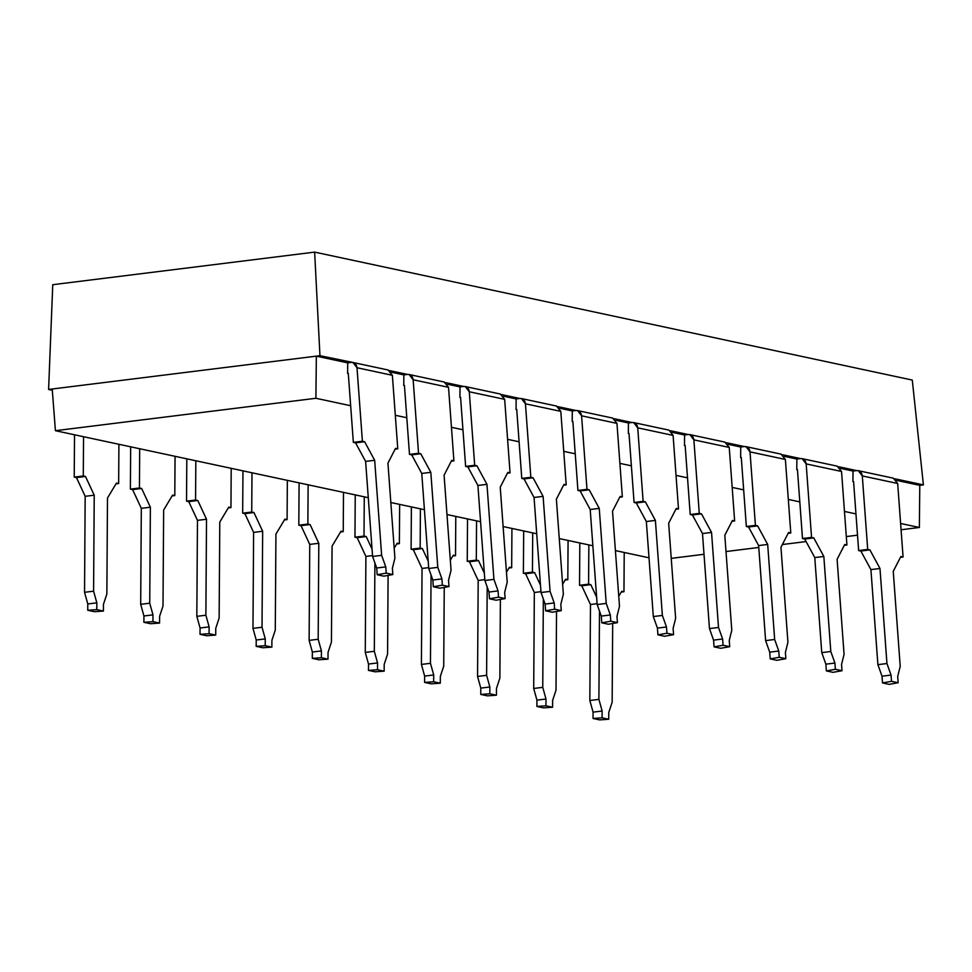 <?xml version="1.0" encoding="UTF-8"?>
<svg xmlns="http://www.w3.org/2000/svg" width="972" height="972" viewBox="0 0 972 972"><rect width="100%" height="100%" fill="white"/><g stroke="black" fill="none" stroke-linecap="round" stroke-linejoin="round"><path stroke-width="1.46" d="M671.239 558.365L704.007 554.283L671.239 558.365M725.999 551.549L758.768 547.467L725.999 551.549M782.363 544.527L806.104 541.574L782.363 544.527M846.308 536.58L857.523 535.183L846.308 536.58M901.068 529.764L919.366 527.48L919.779 485.344L923.4 484.894L912.283 380.076L314.636 252.113L319.958 355.691L351.354 362.41L347.721 362.86L347.624 373.394L348.28 373.321L353.346 442.369L364.609 441.725L374.67 460.291L381.644 555.328L385.763 566.883L386.212 573.14L377.197 574.744L376.699 568L385.763 566.883L376.699 568L372.592 556.458L381.644 555.328L372.592 556.458L365.618 461.421L374.67 460.291L365.618 461.421L355.558 442.843L364.609 441.725L353.346 442.369L362.398 441.252L357.003 367.732L352.97 362.471L319.958 355.691L316.337 356.141L315.912 398.277L350.649 405.725L315.912 398.277L316.337 356.141L347.721 362.86L316.337 356.141L48.6 389.456L52.755 284.699L314.636 252.113L319.958 355.691L48.6 389.456L52.318 390.258L48.6 389.456L52.755 284.699L314.636 252.113L912.283 380.076L923.4 484.894L895.042 478.819L923.4 484.894L919.779 485.344L896.646 480.387L919.779 485.344L919.366 527.48L900.607 523.471L919.366 527.48L901.068 529.764M389.736 370.624L407.499 374.427L389.736 370.624M445.881 382.652L463.644 386.455L445.881 382.652M502.026 394.668L519.789 398.471L502.026 394.668M558.171 406.697L575.934 410.5L558.171 406.697M614.316 418.713L632.079 422.516L614.316 418.713M670.461 430.73L688.225 434.533L670.461 430.73M726.606 442.758L744.37 446.561L726.606 442.758M782.752 454.775L800.515 458.577L782.752 454.775M838.897 466.791L856.66 470.594L838.897 466.791M388.01 369.98L392.372 375.301L357.003 367.732C356.457 364.111 354.573 362.337 351.354 362.41L347.721 362.86L347.624 373.394L348.28 373.321L353.346 442.369L355.558 442.843L365.618 461.421L372.592 556.458L376.699 568L377.197 574.744L383.831 576.165L392.846 574.549L392.384 568.304L394.911 558.171L387.937 463.134L395.555 448.347L397.767 448.821L392.372 375.301L357.003 367.732L362.398 441.252L364.609 441.725L374.67 460.291L381.644 555.328L385.763 566.883L386.212 573.14L377.197 574.744L383.831 576.165L392.846 574.549L386.212 573.14L392.846 574.549L392.384 568.304L394.911 558.171L387.937 463.134L395.555 448.347L397.767 448.821L395.142 449.149L397.767 448.821L392.372 375.301M115.96 483.886L118.657 483.546L118.912 444.289L118.657 483.546L115.96 483.886M116.446 483.084L118.657 483.546L116.446 483.084L107.491 498.029L116.446 483.084M94.369 611.692L87.735 610.282L87.784 603.964L84.54 592.3L85.171 496.315L76.448 477.58L74.237 477.106L74.516 434.788L74.237 477.106L85.5 476.45L94.223 495.198L93.591 591.183L96.836 602.834L96.787 609.638L103.421 611.06L103.469 604.256L106.859 594.014L107.491 498.029L106.859 594.014L103.469 604.256L103.421 611.06L96.787 609.638L87.735 610.282L94.369 611.692L103.421 611.06L94.369 611.692M83.543 436.72L83.288 475.976L85.5 476.45L94.223 495.198L93.591 591.183L96.836 602.834L96.787 609.638L87.735 610.282L87.784 603.964L96.836 602.834L87.784 603.964L84.54 592.3L93.591 591.183L84.54 592.3L85.171 496.315L94.223 495.198L85.171 496.315L76.448 477.58L85.5 476.45L74.237 477.106L83.288 475.976L83.543 436.72M649.004 557.794L615.41 550.589L649.004 557.794M592.859 545.766L559.264 538.573L592.859 545.766M536.714 533.75L503.119 526.557L536.714 533.75M480.569 521.721L446.974 514.528L480.569 521.721M424.424 509.705L390.829 502.512L424.424 509.705M368.279 497.688L55.416 430.693L52.221 389.007L55.416 430.693L315.912 398.277L55.416 430.693L368.279 497.688M395.3 415.275L406.794 417.741L395.3 415.275M451.445 427.303L462.939 429.758L451.445 427.303M507.591 439.32L519.084 441.786L507.591 439.32M563.736 451.348L575.23 453.803L563.736 451.348M619.881 463.365L631.375 465.819L619.881 463.365M676.026 475.381L687.52 477.847L676.026 475.381M732.171 487.409L743.665 489.864L732.171 487.409M788.316 499.426L799.81 501.892L788.316 499.426M844.461 511.442L855.955 513.909L844.461 511.442M853.598 481.735L852.918 481.59L853.027 471.055L840.501 468.37L853.027 471.055L856.66 470.594L853.027 471.055L852.918 481.59L853.574 481.505L858.641 550.565L869.916 549.909L879.976 568.486L886.95 663.524L891.057 675.066L891.518 681.323L882.503 682.927L882.005 676.196L891.057 675.066L882.005 676.196L877.898 664.654L886.95 663.524L877.898 664.654L870.924 569.616L879.976 568.486L870.924 569.616L860.852 551.039L869.916 549.909L858.641 550.565L867.704 549.435L862.31 475.916C861.763 472.295 859.88 470.521 856.66 470.594L858.276 470.667L862.31 475.916L867.704 549.435L869.916 549.909L879.976 568.486L886.95 663.524L891.057 675.066L891.518 681.323L898.152 682.745L897.691 676.488L900.218 666.367L893.244 571.329L900.862 556.531L903.073 557.005L897.678 483.485L862.31 475.916L897.678 483.485L903.073 557.005L900.449 557.333L903.073 557.005L900.862 556.531L893.244 571.329L900.218 666.367L897.691 676.488L898.152 682.745L891.518 681.323L882.503 682.927L882.005 676.196L877.898 664.654L870.924 569.616L860.852 551.039L858.641 550.565L853.574 481.505L852.918 481.59L853.598 481.735M797.453 469.707L796.773 469.561L796.882 459.027L784.355 456.354L796.882 459.027L800.515 458.577L796.882 459.027L796.773 469.561L797.429 469.488L802.495 538.537L813.771 537.893L823.831 556.458L830.805 651.495L834.912 663.05L835.373 669.307L826.358 670.911L825.86 664.168L834.912 663.05L825.86 664.168L821.753 652.625L830.805 651.495L821.753 652.625L814.779 557.588L823.831 556.458L814.779 557.588L804.707 539.01L813.771 537.893L802.495 538.537L811.559 537.419L806.165 463.899C805.618 460.278 803.735 458.505 800.515 458.577L802.131 458.638L806.165 463.899L811.559 537.419L813.771 537.893L823.831 556.458L830.805 651.495L834.912 663.05L835.373 669.307L826.358 670.911L825.86 664.168L821.753 652.625L814.779 557.588L804.707 539.01L802.495 538.537L797.429 469.488L796.773 469.561L797.453 469.707M741.308 457.691L740.628 457.545L740.737 447.011L728.21 444.326L740.737 447.011L744.37 446.561L740.737 447.011L740.628 457.545L741.284 457.46L746.35 526.52L757.625 525.864L767.686 544.442L774.66 639.479L778.766 651.021L779.228 657.279L770.213 658.894L769.715 652.151L778.766 651.021L769.715 652.151L765.608 640.609L774.66 639.479L765.608 640.609L758.634 545.571L767.686 544.442L758.634 545.571L748.562 526.994L757.625 525.864L746.35 526.52L755.414 525.39L750.019 451.871C749.473 448.262 747.59 446.488 744.37 446.561L745.986 446.622L750.019 451.871L755.414 525.39L757.625 525.864L767.686 544.442L774.66 639.479L778.766 651.021L779.228 657.279L770.213 658.894L769.715 652.151L765.608 640.609L758.634 545.571L748.562 526.994L746.35 526.52L741.284 457.46L740.628 457.545L741.308 457.691M685.163 445.662L684.482 445.528L684.592 434.982L672.065 432.309L684.592 434.982L688.225 434.533L684.592 434.982L684.482 445.528L685.139 445.443L690.217 514.504L701.48 513.848L711.54 532.425L718.515 627.462L722.621 639.005L723.083 645.262L714.068 646.866L713.569 640.135L722.621 639.005L713.569 640.135L709.463 628.58L718.515 627.462L709.463 628.58L702.489 533.543L711.54 532.425L702.489 533.543L692.416 514.978L701.48 513.848L690.217 514.504L699.269 513.374L693.874 439.854C693.328 436.234 691.444 434.46 688.225 434.533L689.841 434.593L693.874 439.854L699.269 513.374L701.48 513.848L711.54 532.425L718.515 627.462L722.621 639.005L723.083 645.262L714.068 646.866L713.569 640.135L709.463 628.58L702.489 533.543L692.416 514.978L690.217 514.504L685.139 445.443L684.482 445.528L685.163 445.662M629.018 433.646L628.337 433.5L628.447 422.966L615.92 420.281L628.447 422.966L632.079 422.516L628.447 422.966L628.337 433.5L628.993 433.415L634.072 502.475L645.335 501.819L655.395 520.397L662.369 615.434L666.476 626.989L666.938 633.246L657.923 634.85L657.424 628.106L666.476 626.989L657.424 628.106L653.318 616.564L662.369 615.434L653.318 616.564L646.344 521.527L655.395 520.397L646.344 521.527L636.271 502.949L645.335 501.819L634.072 502.475L643.124 501.358L637.729 427.838C637.182 424.217 635.299 422.443 632.079 422.516L633.695 422.577L637.729 427.838L643.124 501.358L645.335 501.819L655.395 520.397L662.369 615.434L666.476 626.989L666.938 633.246L657.923 634.85L657.424 628.106L653.318 616.564L646.344 521.527L636.271 502.949L634.072 502.475L628.993 433.415L628.337 433.5L629.018 433.646M572.873 421.629L572.192 421.483L572.301 410.949L559.775 408.264L572.301 410.949L575.934 410.5L572.301 410.949L572.192 421.483L572.86 421.398L577.927 490.459L589.19 489.803L599.25 508.38L606.224 603.418L610.331 614.96L610.793 621.217L601.777 622.821L601.279 616.09L610.331 614.96L601.279 616.09L597.173 604.548L606.224 603.418L597.173 604.548L590.198 509.51L599.25 508.38L590.198 509.51L580.126 490.933L589.19 489.803L577.927 490.459L586.979 489.329L581.584 415.809C581.037 412.201 579.154 410.427 575.934 410.5L577.55 410.561L581.584 415.809L586.979 489.329L589.19 489.803L599.25 508.38L606.224 603.418L610.331 614.96L610.793 621.217L601.777 622.821L601.279 616.09L597.173 604.548L590.198 509.51L580.126 490.933L577.927 490.459L572.86 421.398L572.192 421.483L572.873 421.629M516.727 409.601L516.059 409.455L516.156 398.921L503.63 396.248L516.156 398.921L519.789 398.471L516.156 398.921L516.059 409.455L516.715 409.382L521.782 478.431L533.045 477.787L543.105 496.364L550.079 591.401L554.198 602.944L554.648 609.201L545.632 610.805L545.134 604.074L554.198 602.944L545.134 604.074L541.027 592.519L550.079 591.401L541.027 592.519L534.053 497.482L543.105 496.364L534.053 497.482L523.993 478.904L533.045 477.787L521.782 478.431L530.833 477.313L525.439 403.793C524.892 400.172 523.009 398.399 519.789 398.471L521.405 398.532L525.439 403.793L530.833 477.313L533.045 477.787L543.105 496.364L550.079 591.401L554.198 602.944L554.648 609.201L545.632 610.805L545.134 604.074L541.027 592.519L534.053 497.482L523.993 478.904L521.782 478.431L516.715 409.382L516.059 409.455L516.727 409.601M460.582 397.584L459.914 397.439L460.011 386.905L447.485 384.219L460.011 386.905L463.644 386.455L460.011 386.905L459.914 397.439L460.57 397.354L465.637 466.414L476.9 465.758L486.96 484.335L493.934 579.373L498.053 590.915L498.502 597.173L489.487 598.788L488.989 592.045L498.053 590.915L488.989 592.045L484.882 580.503L493.934 579.373L484.882 580.503L477.908 485.465L486.96 484.335L477.908 485.465L467.848 466.888L476.9 465.758L465.637 466.414L474.688 465.284L469.294 391.777C468.747 388.156 466.864 386.382 463.644 386.455L465.26 386.516L469.294 391.777L474.688 465.284L476.9 465.758L486.96 484.335L493.934 579.373L498.053 590.915L498.502 597.173L489.487 598.788L488.989 592.045L484.882 580.503L477.908 485.465L467.848 466.888L465.637 466.414L460.57 397.354L459.914 397.439L460.582 397.584M404.437 385.568L403.769 385.422L403.866 374.888L391.339 372.203L403.866 374.888L407.499 374.427L403.866 374.888L403.769 385.422L404.425 385.337L409.491 454.398L420.755 453.742L430.815 472.319L437.789 567.356L441.908 578.899L442.357 585.156L433.342 586.76L432.844 580.029L441.908 578.899L432.844 580.029L428.737 568.486L437.789 567.356L428.737 568.486L421.763 473.449L430.815 472.319L421.763 473.449L411.703 454.872L420.755 453.742L409.491 454.398L418.543 453.268L413.149 379.748C412.602 376.128 410.719 374.354 407.499 374.427L409.115 374.499L413.149 379.748L418.543 453.268L420.755 453.742L430.815 472.319L437.789 567.356L441.908 578.899L442.357 585.156L433.342 586.76L432.844 580.029L428.737 568.486L421.763 473.449L411.703 454.872L409.491 454.398L404.425 385.337L403.769 385.422L404.437 385.568M621.266 592.07L623.963 591.741L624.218 552.485L623.963 591.741L621.266 592.07M621.752 591.268L623.963 591.741L621.752 591.268L618.751 596.261L621.752 591.268M599.675 719.888L593.042 718.466L593.078 712.148L589.834 700.496L590.478 604.511L581.742 585.764L579.531 585.29L579.822 542.971L579.531 585.29L590.806 584.646L596.626 597.148L590.806 584.646L581.742 585.764L590.806 584.646L588.595 584.172L588.85 544.915L588.595 584.172L579.531 585.29L581.742 585.764L590.478 604.511L597.112 603.685L590.478 604.511L589.834 700.496L598.898 699.366L602.142 711.018L602.093 717.822L593.042 718.466L599.675 719.888L608.727 719.244L608.764 712.44L612.153 702.209L612.676 623.489L612.153 702.209L608.764 712.44L608.727 719.244L602.093 717.822L593.042 718.466L593.078 712.148L602.142 711.018L602.093 717.822L608.727 719.244L599.675 719.888M889.137 684.349L898.152 682.745L889.137 684.349L882.503 682.927L889.137 684.349M599.481 611.036L598.898 699.366L602.142 711.018L593.078 712.148L589.834 700.496L598.898 699.366L599.481 611.036M893.317 478.175L897.678 483.485M565.121 580.053L567.818 579.713L568.073 540.456L567.818 579.713L565.121 580.053M844.303 545.316L846.928 544.988L841.533 471.469L806.165 463.899L841.533 471.469L846.928 544.988L844.303 545.316M565.607 579.251L567.818 579.713L565.607 579.251L562.606 584.245L565.607 579.251M844.717 544.514L846.928 544.988L844.717 544.514L837.099 559.301L844.717 544.514M543.53 707.871L536.896 706.45L536.933 700.132L533.701 688.468L534.333 592.495L525.597 573.747L523.386 573.273L523.677 530.955L523.386 573.273L534.661 572.617L540.481 585.132L534.661 572.617L525.597 573.747L534.661 572.617L532.449 572.144L532.705 532.887L532.449 572.144L523.386 573.273L525.597 573.747L534.333 592.495L540.967 591.669L534.333 592.495L533.701 688.468L542.753 687.35L545.997 699.002L545.948 705.806L552.582 707.227L552.618 700.423L556.008 690.181L556.531 611.461L556.008 690.181L552.618 700.423L552.582 707.227L545.948 705.806L536.896 706.45L543.53 707.871L552.582 707.227L543.53 707.871M841.545 664.471L844.073 654.338L837.099 559.301L844.073 654.338L841.545 664.471L842.007 670.729L835.373 669.307L842.007 670.729L841.545 664.471M543.336 599.007L542.753 687.35L545.997 699.002L545.948 705.806L536.896 706.45L536.933 700.132L545.997 699.002L536.933 700.132L533.701 688.468L542.753 687.35L543.336 599.007M832.992 672.332L842.007 670.729L832.992 672.332L826.358 670.911L832.992 672.332M837.171 466.147L841.533 471.469M508.976 568.037L511.673 567.697L511.928 528.44L511.673 567.697L508.976 568.037M788.158 533.288L790.783 532.96L785.388 459.452L750.019 451.871L785.388 459.452L790.783 532.96L788.158 533.288M509.462 567.223L511.673 567.697L509.462 567.223L506.461 572.229L509.462 567.223M788.571 532.498L790.783 532.96L788.571 532.498L780.953 547.285L788.571 532.498M487.385 695.843L480.751 694.421L480.788 688.103L477.556 676.451L478.188 580.466L469.452 561.731L467.24 561.257L467.532 518.939L467.24 561.257L478.516 560.601L484.335 573.115L478.516 560.601L469.452 561.731L478.516 560.601L476.304 560.127L476.559 520.87L476.304 560.127L467.24 561.257L469.452 561.731L478.188 580.466L484.821 579.64L478.188 580.466L477.556 676.451L486.608 675.321L489.852 686.985L489.803 693.789L496.437 695.199L496.473 688.395L499.863 678.164L500.386 599.445L499.863 678.164L496.473 688.395L496.437 695.199L489.803 693.789L480.751 694.421L487.385 695.843L496.437 695.199L487.385 695.843M785.4 652.443L787.928 642.322L780.953 547.285L787.928 642.322L785.4 652.443L785.862 658.7L779.228 657.279L785.862 658.7L785.4 652.443M487.191 586.991L486.608 675.321L489.852 686.985L489.803 693.789L480.751 694.421L480.788 688.103L489.852 686.985L480.788 688.103L477.556 676.451L486.608 675.321L487.191 586.991M776.847 660.304L785.862 658.7L776.847 660.304L770.213 658.894L776.847 660.304M781.026 454.131L785.388 459.452M452.831 556.008L455.528 555.68L455.783 516.424L455.528 555.68L452.831 556.008M732.013 521.271L734.638 520.943L729.243 447.424L693.874 439.854L729.243 447.424L734.638 520.943L732.013 521.271M453.317 555.206L455.528 555.68L453.317 555.206L450.315 560.2L453.317 555.206M732.426 520.47L734.638 520.943L732.426 520.47L724.808 535.256L732.426 520.47M431.24 683.826L424.606 682.405L424.643 676.087L421.411 664.435L422.042 568.45L413.307 549.702L411.107 549.229L411.387 506.91L411.107 549.229L422.37 548.572L428.19 561.087L422.37 548.572L413.307 549.702L422.37 548.572L420.159 548.099L420.414 508.842L420.159 548.099L411.107 549.229L413.307 549.702L422.042 568.45L428.676 567.624L422.042 568.45L421.411 664.435L430.462 663.305L433.706 674.957L433.658 681.761L440.292 683.182L440.34 676.378L443.718 666.148L444.24 587.428L443.718 666.148L440.34 676.378L440.292 683.182L433.658 681.761L424.606 682.405L431.24 683.826L440.292 683.182L431.24 683.826M729.255 640.427L731.782 630.293L724.808 535.256L731.782 630.293L729.255 640.427L729.717 646.684L723.083 645.262L729.717 646.684L729.255 640.427M431.046 574.962L430.462 663.305L433.706 674.957L433.658 681.761L424.606 682.405L424.643 676.087L433.706 674.957L424.643 676.087L421.411 664.435L430.462 663.305L431.046 574.962M720.702 648.288L729.717 646.684L720.702 648.288L714.068 646.866L720.702 648.288M724.881 442.114L729.243 447.424M396.685 543.992L399.383 543.652L399.638 504.395L399.383 543.652L396.685 543.992M675.868 509.255L678.492 508.927L673.098 435.407L637.729 427.838L673.098 435.407L678.492 508.927L675.868 509.255M397.171 543.178L399.383 543.652L397.171 543.178L394.17 548.184L397.171 543.178M676.281 508.453L678.492 508.927L676.281 508.453L668.663 523.24L676.281 508.453M375.095 671.798L368.461 670.388L368.51 664.058L365.265 652.406L365.897 556.421L357.161 537.686L354.962 537.212L355.242 494.894L354.962 537.212L366.225 536.556L372.045 549.071L366.225 536.556L357.161 537.686L366.225 536.556L364.014 536.082L364.269 496.826L364.014 536.082L354.962 537.212L357.161 537.686L365.897 556.421L372.531 555.595L365.897 556.421L365.265 652.406L374.317 651.289L377.561 662.94L377.513 669.744L384.147 671.166L384.195 664.362L387.573 654.12L388.095 575.4L387.573 654.12L384.195 664.362L384.147 671.166L377.513 669.744L368.461 670.388L375.095 671.798L384.147 671.166L375.095 671.798M673.11 628.398L675.637 618.277L668.663 523.24L675.637 618.277L673.11 628.398L673.572 634.655L666.938 633.246L673.572 634.655L673.11 628.398M374.9 562.946L374.317 651.289L377.561 662.94L377.513 669.744L368.461 670.388L368.51 664.058L377.561 662.94L368.51 664.058L365.265 652.406L374.317 651.289L374.9 562.946M664.556 636.271L673.572 634.655L664.556 636.271L657.923 634.85L664.556 636.271M633.647 422.577L669.015 430.146L673.098 435.407M340.54 531.976L343.238 531.635L343.493 492.379L343.238 531.635L340.54 531.976M619.723 497.227L622.347 496.899L616.953 423.391L581.584 415.809L616.953 423.391L622.347 496.899L619.723 497.227M341.026 531.162L343.238 531.635L341.026 531.162L332.072 546.118L341.026 531.162M620.136 496.425L622.347 496.899L620.136 496.425L612.518 511.223L620.136 496.425M318.95 659.781L312.316 658.36L312.364 652.042L309.12 640.39L309.752 544.405L301.016 525.658L298.817 525.184L299.097 482.865L298.817 525.184L310.08 524.54L318.804 543.275L318.172 639.26L321.416 650.912L321.368 657.716L328.001 659.138L328.05 652.334L331.428 642.103L332.072 546.118L331.428 642.103L328.05 652.334L328.001 659.138L321.368 657.716L312.316 658.36L318.95 659.781L328.001 659.138L318.95 659.781M616.965 616.382L619.492 606.261L612.518 511.223L619.492 606.261L616.965 616.382L617.427 622.639L610.793 621.217L617.427 622.639L616.965 616.382M308.124 484.809L307.869 524.066L310.08 524.54L318.804 543.275L318.172 639.26L321.416 650.912L321.368 657.716L312.316 658.36L312.364 652.042L321.416 650.912L312.364 652.042L309.12 640.39L318.172 639.26L309.12 640.39L309.752 544.405L318.804 543.275L309.752 544.405L301.016 525.658L310.08 524.54L298.817 525.184L307.869 524.066L308.124 484.809M608.411 624.243L617.427 622.639L608.411 624.243L601.777 622.821L608.411 624.243M612.591 418.069L616.953 423.391M284.395 519.947L287.092 519.619L287.348 480.362L287.092 519.619L284.395 519.947M563.578 485.21L566.202 484.882L560.808 411.363L525.439 403.793L560.808 411.363L566.202 484.882L563.578 485.21M284.881 519.145L287.092 519.619L284.881 519.145L275.927 534.102L284.881 519.145M563.991 484.408L566.202 484.882L563.991 484.408L556.373 499.195L563.991 484.408M262.805 647.765L256.171 646.344L256.219 640.026L252.975 628.374L253.607 532.389L244.883 513.641L242.672 513.167L242.951 470.849L242.672 513.167L253.935 512.511L262.659 531.259L262.027 627.244L265.271 638.896L265.222 645.7L271.856 647.121L271.905 640.317L275.283 630.087L275.927 534.102L275.283 630.087L271.905 640.317L271.856 647.121L265.222 645.7L256.171 646.344L262.805 647.765L271.856 647.121L262.805 647.765M560.82 604.365L563.347 594.232L556.373 499.195L563.347 594.232L560.82 604.365L561.281 610.623L554.648 609.201L561.281 610.623L560.82 604.365M251.979 472.781L251.724 512.037L253.935 512.511L262.659 531.259L262.027 627.244L265.271 638.896L265.222 645.7L256.171 646.344L256.219 640.026L265.271 638.896L256.219 640.026L252.975 628.374L262.027 627.244L252.975 628.374L253.607 532.389L262.659 531.259L253.607 532.389L244.883 513.641L253.935 512.511L242.672 513.167L251.724 512.037L251.979 472.781M552.266 612.226L561.281 610.623L552.266 612.226L545.632 610.805L552.266 612.226M556.446 406.041L560.808 411.363M228.25 507.931L230.947 507.591L231.202 468.334L230.947 507.591L228.25 507.931M507.433 473.182L510.057 472.866L504.662 399.346L469.294 391.777L504.662 399.346L510.057 472.866L507.433 473.182M228.736 507.117L230.947 507.591L228.736 507.117L219.781 522.073L228.736 507.117M507.846 472.392L510.057 472.866L507.846 472.392L500.228 487.179L507.846 472.392M206.659 635.737L200.025 634.315L200.074 627.997L196.83 616.345L197.462 520.36L188.738 501.625L186.527 501.151L186.806 458.833L186.527 501.151L197.79 500.495L206.514 519.242L205.882 615.215L209.126 626.879L209.077 633.683L215.711 635.093L215.76 628.289L219.137 618.058L219.781 522.073L219.137 618.058L215.76 628.289L215.711 635.093L209.077 633.683L200.025 634.315L206.659 635.737L215.711 635.093L206.659 635.737M504.675 592.337L507.202 582.216L500.228 487.179L507.202 582.216L504.675 592.337L505.136 598.594L498.502 597.173L505.136 598.594L504.675 592.337M195.834 460.764L195.579 500.021L197.79 500.495L206.514 519.242L205.882 615.215L209.126 626.879L209.077 633.683L200.025 634.315L200.074 627.997L209.126 626.879L200.074 627.997L196.83 616.345L205.882 615.215L196.83 616.345L197.462 520.36L206.514 519.242L197.462 520.36L188.738 501.625L197.79 500.495L186.527 501.151L195.579 500.021L195.834 460.764M496.121 600.21L505.136 598.594L496.121 600.21L489.487 598.788L496.121 600.21M500.301 394.025L504.662 399.346M172.105 495.902L174.802 495.574L175.057 456.318L174.802 495.574L172.105 495.902M451.287 461.165L453.912 460.837L448.517 387.318L413.149 379.748L448.517 387.318L453.912 460.837L451.287 461.165M172.591 495.1L174.802 495.574L172.591 495.1L163.636 510.057L172.591 495.1M451.701 460.363L453.912 460.837L451.701 460.363L444.083 475.162L451.701 460.363M150.514 623.72L143.88 622.299L143.929 615.981L140.685 604.329L141.317 508.344L132.593 489.596L130.382 489.123L130.661 446.804L130.382 489.123L141.645 488.479L150.368 507.214L149.737 603.199L152.981 614.851L152.932 621.655L159.566 623.076L159.615 616.272L163.004 606.042L163.636 510.057L163.004 606.042L159.615 616.272L159.566 623.076L152.932 621.655L143.88 622.299L150.514 623.72L159.566 623.076L150.514 623.72M448.529 580.32L451.057 570.2L444.083 475.162L451.057 570.2L448.529 580.32L448.991 586.578L442.357 585.156L448.991 586.578L448.529 580.32M139.689 448.748L139.433 488.005L141.645 488.479L150.368 507.214L149.737 603.199L152.981 614.851L152.932 621.655L143.88 622.299L143.929 615.981L152.981 614.851L143.929 615.981L140.685 604.329L149.737 603.199L140.685 604.329L141.317 508.344L150.368 507.214L141.317 508.344L132.593 489.596L141.645 488.479L130.382 489.123L139.433 488.005L139.689 448.748M439.976 588.182L448.991 586.578L439.976 588.182L433.342 586.76L439.976 588.182M444.155 382.008L448.517 387.318M388.29 370.04L352.921 362.471M893.596 478.236L858.227 470.667M837.451 466.208L802.082 458.638M781.306 454.191L745.937 446.622M725.161 442.175L689.792 434.593M612.87 418.13L577.502 410.561M556.725 406.102L521.357 398.532M500.58 394.085L465.211 386.516M444.435 382.069L409.066 374.487"/></g></svg>
